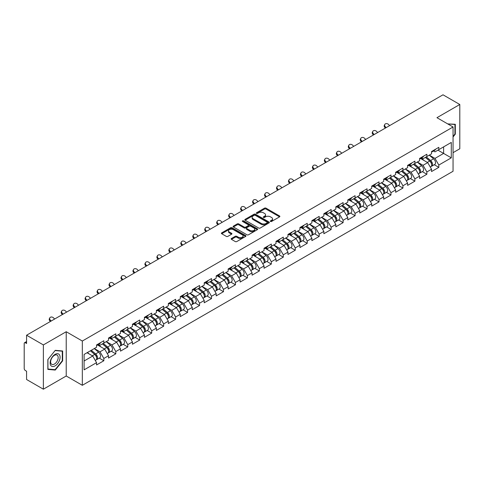 <?xml version="1.0" encoding="UTF-8"?>
<svg xmlns="http://www.w3.org/2000/svg" width="484" height="484" viewBox="0 0 484 484"><rect width="100%" height="100%" fill="white"/><g stroke="black" fill="none" stroke-linecap="round" stroke-linejoin="round"><path stroke-width="0.73" d="M270.514 221.466A0.744 0.43 0 0 0 271.566 221.466L279.564 216.85A1.065 0.617 0 0 0 279.873 216.415A1.065 0.617 0 0 0 279.564 215.979L266.012 208.156A1.065 0.617 0 0 0 264.506 208.156L256.508 212.778A0.744 0.43 0 0 0 256.29 213.081A0.744 0.43 0 0 0 256.508 213.383A0.744 0.43 0 0 0 257.567 213.383L258.601 212.785A3.406 1.966 0 0 1 263.417 212.785L264.548 213.438A3.406 1.966 0 0 1 265.547 214.829A3.406 1.966 0 0 1 264.548 216.221L263.514 216.82A0.744 0.43 0 0 0 263.29 217.122A0.744 0.43 0 0 0 263.514 217.425A0.744 0.43 0 0 0 264.567 217.425L265.601 216.826A3.406 1.966 0 0 1 270.417 216.826L271.548 217.479A3.406 1.966 0 0 1 272.546 218.871A3.406 1.966 0 0 1 271.548 220.262L270.514 220.861A0.744 0.43 0 0 0 270.296 221.164A0.744 0.43 0 0 0 270.514 221.466L270.514 220.861M231.461 238.491A1.065 0.617 0 0 0 231.152 238.927A1.065 0.617 0 0 0 231.461 239.362L235.266 241.558A1.065 0.617 0 0 0 236.767 241.558L245.654 236.428A1.065 0.617 0 0 0 245.963 235.992A1.065 0.617 0 0 0 245.654 235.563L232.102 227.74A1.065 0.617 0 0 0 230.596 227.74L221.714 232.864A1.065 0.617 0 0 0 221.4 233.3A1.065 0.617 0 0 0 221.714 233.736L226.306 236.386A1.065 0.617 0 0 0 227.813 236.386L231.612 234.189A1.065 0.617 0 0 0 231.927 233.754A1.065 0.617 0 0 0 231.612 233.324L229.337 232.005A2.85 1.646 0 0 1 228.502 230.844A2.85 1.646 0 0 1 230.257 229.325A2.85 1.646 0 0 1 233.361 229.682L242.284 234.831A2.85 1.646 0 0 1 243.119 235.992A2.85 1.646 0 0 1 241.359 237.511A2.85 1.646 0 0 1 238.255 237.16L236.767 236.301A1.065 0.617 0 0 0 235.266 236.301L231.461 238.491L231.461 239.362L235.266 237.184L235.266 236.301M66.223 331.728L43.372 344.923L26.578 335.224L443.005 94.803L459.8 104.496L436.949 117.691L453.054 126.99L82.328 341.026L66.223 331.728L66.223 376.001L82.328 385.3L82.328 341.026M258.674 228.043A1.065 0.617 0 0 0 260.18 228.043L269.062 222.912A1.065 0.617 0 0 0 269.376 222.477A1.065 0.617 0 0 0 269.062 222.041L255.516 214.218A1.065 0.617 0 0 0 254.009 214.218L245.128 219.349A1.065 0.617 0 0 0 244.813 219.784A1.065 0.617 0 0 0 245.128 220.22L258.674 228.043M242.823 221.63A0.744 0.43 0 0 1 243.579 221.732L243.579 220.849L257.355 228.805A1.065 0.617 0 0 1 257.669 229.234A1.065 0.617 0 0 1 257.355 229.67L248.473 234.8A1.065 0.617 0 0 1 246.967 234.8L233.421 226.978L233.421 226.107A1.065 0.617 0 0 0 233.107 226.542A1.065 0.617 0 0 0 233.421 226.978M233.421 226.107L237.221 223.911A1.065 0.617 0 0 1 238.727 223.911L244.22 227.087A1.065 0.617 0 0 0 245.727 227.087L248.25 225.629A1.065 0.617 0 0 0 248.558 225.193A1.065 0.617 0 0 0 248.25 224.757L242.526 221.46A0.744 0.43 0 0 1 242.309 221.152A0.744 0.43 0 0 1 242.768 220.758A0.744 0.43 0 0 1 243.579 220.849M82.328 385.3L453.054 171.269L453.054 126.99M99.293 358.124L103.842 360.749L103.842 358.45L100.007 351.808L94.332 348.528M103.842 360.749L96.558 364.954L96.558 362.655L84.095 369.849L84.095 354.439L96.558 347.246L96.558 344.941L103.842 340.736L103.842 343.041L108.519 340.337L108.519 338.038L115.809 333.827L115.809 336.132L120.486 333.434L120.486 331.129L127.77 326.924L127.77 329.223L132.447 326.525L132.447 324.219L139.731 320.015L139.731 322.32L144.413 319.615L144.413 317.316L151.698 313.106L151.698 315.411L156.374 312.712L156.374 310.407L163.659 306.203L163.659 308.502L168.341 305.803L168.341 303.498L175.625 299.293L175.625 301.599L180.302 298.894L180.302 296.595L187.586 292.384L187.586 294.689L192.269 291.991L192.269 289.686L199.553 285.481L199.553 287.78L204.23 285.082L204.23 282.777L211.514 278.572L211.514 280.877L216.197 278.173L216.197 275.874L223.481 271.663L223.481 273.968L228.158 271.264L228.158 268.965L235.442 264.76L235.442 267.059L240.118 264.361L240.118 262.056L247.409 257.851L247.409 260.156L252.085 257.452L252.085 255.153L259.37 250.942L259.37 253.247L264.046 250.543L264.046 248.244L271.336 244.039L271.336 246.338L276.013 243.64L276.013 241.334L283.297 237.13L283.297 239.435L287.974 236.73L287.974 234.431L295.264 230.221L295.264 232.526L299.941 229.821L299.941 227.522L307.225 223.318L307.225 225.617L311.902 222.918L311.902 220.613L319.186 216.408L319.186 218.707L323.869 216.009L323.869 213.704L331.153 209.499L331.153 211.804L335.829 209.1L335.829 206.801L343.114 202.596L343.114 204.895L347.796 202.197L347.796 199.892L355.081 195.687L355.081 197.986L359.757 195.288L359.757 192.983L367.041 188.778L367.041 191.083L371.724 188.379L371.724 186.08L379.008 181.875L379.008 184.174L383.685 181.476L383.685 179.171L390.969 174.966L390.969 177.265L395.646 174.567L395.646 172.262L402.936 168.057L402.936 170.362L407.613 167.658L407.613 165.359L414.897 161.148L414.897 163.453L419.574 160.755L419.574 158.449L426.864 154.245L426.864 156.544L431.54 153.845L431.54 151.54L438.825 147.336L438.825 149.641L451.288 142.441L451.288 157.851L438.825 165.05L434.989 158.407L429.314 155.128M434.275 164.723L438.825 167.349L438.825 165.05M438.825 167.349L431.54 171.554L431.54 169.255L426.864 171.953L423.028 165.31L417.353 162.037M422.314 171.632L426.864 174.258L426.864 171.953M426.864 174.258L419.574 178.463L419.574 176.158L414.897 178.862L411.061 172.219L405.386 168.946M410.347 178.536L414.897 181.161L414.897 178.862M414.897 181.161L407.613 185.372L407.613 183.067L402.936 185.771L399.1 179.128L393.425 175.849M398.386 185.445L402.936 188.07L402.936 185.771M402.936 188.07L395.646 192.275L395.646 189.976L390.969 192.674L387.133 186.031L381.459 182.758M386.42 192.354L390.969 194.979L390.969 192.674M390.969 194.979L383.685 199.184L383.685 196.885L379.008 199.583L375.173 192.941L369.498 189.667M374.459 199.257L379.008 201.888L379.008 199.583M379.008 201.888L371.724 206.093L371.724 203.788L367.041 206.493L363.212 199.85L357.531 196.571M362.492 206.166L367.041 208.792L367.041 206.493M367.041 208.792L359.757 212.996L359.757 210.697L355.081 213.396L351.245 206.759L345.57 203.48M350.531 213.075L355.081 215.701L355.081 213.396M355.081 215.701L347.796 219.905L347.796 217.606L343.114 220.305L339.284 213.662L333.609 210.389M338.564 219.978L343.114 222.61L343.114 220.305M343.114 222.61L335.829 226.814L335.829 224.509L331.153 227.214L327.317 220.571L321.642 217.292M326.603 226.887L331.153 229.513L331.153 227.214M331.153 229.513L323.869 233.718L323.869 231.419L319.186 234.117L315.356 227.48L309.681 224.201M314.636 233.796L319.186 236.422L319.186 234.117M319.186 236.422L311.902 240.627L311.902 238.328L307.225 241.026L303.389 234.383L297.714 231.11M302.675 240.699L307.225 243.331L307.225 241.026M307.225 243.331L299.941 247.536L299.941 245.231L295.264 247.935L291.428 241.292L285.754 238.013M290.709 247.608L295.264 250.234L295.264 247.935M295.264 250.234L287.974 254.445L287.974 252.14L283.297 254.838L279.462 248.201L273.787 244.922M278.748 254.517L283.297 257.143L283.297 254.838M283.297 257.143L276.013 261.348L276.013 259.049L271.336 261.747L267.501 255.104L261.826 251.831M266.787 261.421L271.336 264.052L271.336 261.747M271.336 264.052L264.046 268.257L264.046 265.952L259.37 268.656L255.534 262.013L249.859 258.734M254.82 268.33L259.37 270.955L259.37 268.656M259.37 270.955L252.085 275.166L252.085 272.861L247.409 275.559L243.573 268.923L237.898 265.643M242.859 275.239L247.409 277.864L247.409 275.559M247.409 277.864L240.118 282.069L240.118 279.77L235.442 282.468L231.606 275.826L225.931 272.553M230.892 282.142L235.442 284.774L235.442 282.468M235.442 284.774L228.158 288.978L228.158 286.673L223.481 289.378L219.645 282.735L213.97 279.456M218.931 289.051L223.481 291.677L223.481 289.378M223.481 291.677L216.197 295.887L216.197 293.582L211.514 296.281L207.678 289.644L202.003 286.365M206.964 295.96L211.514 298.586L211.514 296.281M211.514 298.586L204.23 302.79L204.23 300.491L199.553 303.19L195.718 296.547L190.043 293.274M195.004 302.863L199.553 305.495L199.553 303.19M199.553 305.495L192.269 309.7L192.269 307.394L187.586 310.099L183.757 303.456L178.076 300.177M183.037 309.772L187.586 312.398L187.586 310.099M187.586 312.398L180.302 316.609L180.302 314.304L175.625 317.002L171.79 310.365L166.115 307.086M171.076 316.681L175.625 319.307L175.625 317.002M175.625 319.307L168.341 323.512L168.341 321.213L163.659 323.911L159.829 317.268L154.154 313.995M159.109 323.59L163.659 326.216L163.659 323.911M163.659 326.216L156.374 330.421L156.374 328.116L151.698 330.82L147.862 324.177L142.187 320.898M147.148 330.493L151.698 333.119L151.698 330.82M151.698 333.119L144.413 337.33L144.413 335.025L139.731 337.729L135.901 331.086L130.226 327.807M135.181 337.402L139.731 340.028L139.731 337.729M139.731 340.028L132.447 344.233L132.447 341.934L127.77 344.632L123.934 337.989L118.259 334.716M123.22 344.312L127.77 346.937L127.77 344.632M127.77 346.937L120.486 351.142L120.486 348.837L115.809 351.541L111.973 344.898L106.298 341.625M111.253 351.215L115.809 353.84L115.809 351.541M115.809 353.84L108.519 358.051L108.519 355.746L103.842 358.45M98.524 344.396L100.007 345.255L103.842 343.041M100.007 351.808L104.689 349.103L97.526 344.971M108.519 355.746L104.689 349.103M110.491 337.487L111.973 338.346L115.809 336.132M111.973 344.898L116.65 342.2L109.493 338.068M120.486 348.837L116.65 342.2M122.452 330.584L123.934 331.437L127.77 329.223M123.934 337.989L128.611 335.291L121.454 331.159M132.447 341.934L128.611 335.291M134.419 323.675L135.901 324.534L139.731 322.32M135.901 331.086L140.578 328.382L133.421 324.25M144.413 335.025L140.578 328.382M146.38 316.766L147.862 317.625L151.698 315.411M147.862 324.177L152.539 321.479L145.381 317.347M156.374 328.116L152.539 321.479M158.347 309.863L159.829 310.716L163.659 308.502M159.829 317.268L164.506 314.57L157.348 310.438M168.341 321.213L164.506 314.57M170.308 302.954L171.79 303.813L175.625 301.599M171.79 310.365L176.466 307.661L169.309 303.529M180.302 314.304L176.466 307.661M182.268 296.045L183.757 296.904L187.586 294.689M183.757 303.456L188.433 300.758L181.276 296.625M192.269 307.394L188.433 300.758M194.235 289.142L195.718 289.995L199.553 287.78M195.718 296.547L200.394 293.849L193.237 289.716M204.23 300.491L200.394 293.849M206.196 282.233L207.678 283.092L211.514 280.877M207.678 289.644L212.361 286.939L205.204 282.807M216.197 293.582L212.361 286.939M218.163 275.323L219.645 276.183L223.481 273.968M219.645 282.735L224.322 280.036L217.165 275.904M228.158 286.673L224.322 280.036M230.124 268.42L231.606 269.273L235.442 267.059M231.606 275.826L236.289 273.127L229.132 268.995M240.118 279.77L236.289 273.127M242.091 261.511L243.573 262.364L247.409 260.156M243.573 268.923L248.25 266.218L241.093 262.086M252.085 272.861L248.25 266.218M254.052 254.602L255.534 255.461L259.37 253.247M255.534 262.013L260.217 259.315L253.053 255.177M264.046 265.952L260.217 259.315M266.018 247.699L267.501 248.552L271.336 246.338M267.501 255.104L272.177 252.406L265.02 248.274M276.013 259.049L272.177 252.406M277.979 240.79L279.462 241.643L283.297 239.435M279.462 248.201L284.138 245.497L276.981 241.365M287.974 252.14L284.138 245.497M289.946 233.881L291.428 234.74L295.264 232.526M291.428 241.292L296.105 238.588L288.948 234.456M299.941 245.231L296.105 238.588M301.907 226.978L303.389 227.831L307.225 225.617M303.389 234.383L308.066 231.685L300.909 227.553M311.902 238.328L308.066 231.685M313.874 220.069L315.356 220.922L319.186 218.707M315.356 227.48L320.033 224.776L312.876 220.643M323.869 231.419L320.033 224.776M325.835 213.16L327.317 214.019L331.153 211.804M327.317 220.571L331.994 217.867L324.837 213.734M335.829 224.509L331.994 217.867M337.802 206.257L339.284 207.11L343.114 204.895M339.284 213.662L343.961 210.963L336.804 206.831M347.796 217.606L343.961 210.963M349.763 199.347L351.245 200.201L355.081 197.986M351.245 206.759L355.921 204.054L348.764 199.922M359.757 210.697L355.921 204.054M361.723 192.438L363.212 193.297L367.041 191.083M363.212 199.85L367.888 197.145L360.731 193.013M371.724 203.788L367.888 197.145M373.69 185.535L375.173 186.388L379.008 184.174M375.173 192.941L379.849 190.242L372.692 186.11M383.685 196.885L379.849 190.242M385.651 178.626L387.133 179.479L390.969 177.265M387.133 186.031L391.816 183.333L384.659 179.201M395.646 189.976L391.816 183.333M397.618 171.717L399.1 172.576L402.936 170.362M399.1 179.128L403.777 176.424L396.62 172.292M407.613 183.067L403.777 176.424M409.579 164.814L411.061 165.667L414.897 163.453M411.061 172.219L415.744 169.521L408.587 165.389M419.574 176.158L415.744 169.521M421.546 157.905L423.028 158.758L426.864 156.544M423.028 165.31L427.705 162.612L420.548 158.48M431.54 169.255L427.705 162.612M433.507 150.996L434.989 151.855L438.825 149.641M434.989 158.407L443.616 153.422L443.616 146.87L451.288 142.441M437.941 150.149L451.288 157.851M453.054 152.672L459.8 148.776L459.8 104.496M43.372 344.923L43.372 389.196L26.578 379.504L26.578 371.222L25.349 370.514A1.627 0.938 -120 0 1 24.2 368.524L24.2 343.459A1.627 0.938 -120 0 1 24.539 342.714A1.627 0.938 -120 0 1 25.349 342.793L26.578 343.507L26.578 335.224M43.372 389.196L66.223 376.001M84.095 360.991L92.722 356.012L87.047 352.733M96.558 362.655L92.722 356.012M453.054 136.978L455.311 134.159L455.311 124.291L447.7 123.898L454.93 124.491L454.93 134.05L453.054 136.391M62.66 350.991L55.261 350.331L47.862 359.533L47.862 369.401L55.261 370.066L62.66 360.858L62.66 350.991M270.81 221.575L271.548 221.146A3.406 1.966 0 0 0 272.546 219.754L272.546 218.871M265.547 214.829L265.547 215.713A3.406 1.966 0 0 1 264.548 217.104L263.81 217.534M279.552 216.856L266.012 209.046A1.065 0.617 0 0 0 264.506 209.046L256.81 213.492M269.05 222.924L255.516 215.108A1.065 0.617 0 0 0 254.009 215.108L245.14 220.226M267.18 222.785A0.744 0.43 0 0 0 267.398 222.477A0.744 0.43 0 0 0 267.18 222.174L255.286 215.307A0.744 0.43 0 0 0 254.233 215.307L253.144 215.937A3.406 1.966 0 0 0 252.146 217.328A3.406 1.966 0 0 0 253.144 218.72L261.269 223.414A3.406 1.966 0 0 0 266.091 223.414L267.18 222.785L267.18 223.668A0.744 0.43 0 0 0 267.398 223.366L267.398 222.477M252.146 217.328L252.146 218.211A3.406 1.966 0 0 0 253.144 219.603L253.144 218.72M267.18 223.668L266.091 224.298A3.406 1.966 0 0 1 261.269 224.298L253.144 219.603M233.433 226.984L237.221 224.8L237.221 223.911M248.558 225.193L248.558 226.082A1.065 0.617 0 0 1 248.25 226.518L245.727 227.97A1.065 0.617 0 0 1 244.22 227.97L238.727 224.8A1.065 0.617 0 0 0 237.221 224.8M243.579 221.732L257.343 229.682M249.925 230.378A2.85 1.646 0 0 0 253.029 230.735A2.85 1.646 0 0 0 254.784 229.216A2.85 1.646 0 0 0 253.949 228.055L250.809 226.24A1.065 0.617 0 0 0 249.302 226.24L246.779 227.692A1.065 0.617 0 0 0 246.471 228.127A1.065 0.617 0 0 0 246.779 228.563L249.925 230.378L249.925 231.261A2.85 1.646 0 0 0 253.029 231.618A2.85 1.646 0 0 0 254.784 230.1L254.784 229.216M246.471 228.127L246.471 229.017A1.065 0.617 0 0 0 246.779 229.446L246.779 228.563M249.925 231.261L246.779 229.446M243.119 235.992L243.119 236.882A2.85 1.646 0 0 1 241.359 238.4A2.85 1.646 0 0 1 238.255 238.043L236.767 237.184A1.065 0.617 0 0 0 235.266 237.184M228.502 230.844L228.502 231.733A2.85 1.646 0 0 0 229.337 232.895L229.337 232.005M231.6 234.202L229.337 232.895M245.636 236.44L232.102 228.623A1.065 0.617 0 0 0 230.596 228.623L221.726 233.742M454.93 133.941L455.311 134.159M62.279 360.634L62.66 360.858M54.48 369.613L55.261 370.066M430.627 161.729L430.088 161.42M431.311 166.296A3.582 2.069 -120 0 0 431.831 166.133A3.582 2.069 -120 0 0 432.478 163.634A3.582 2.069 -120 0 0 430.615 160.513L426.295 156.87M431.831 166.133L434.789 164.427A3.582 2.069 -120 0 0 435.431 161.928A3.582 2.069 -120 0 0 433.567 158.806L429.248 155.17M425.466 157.354L430.391 161.505A2.172 1.252 60 0 1 431.559 164.179M430.264 167.041L430.911 166.665A3.582 2.069 -120 0 0 431.559 164.161A3.582 2.069 -120 0 0 429.695 161.045L425.375 157.403M424.129 160.549L421.219 158.093M385.385 128.072L384.792 127.407A2.438 1.869 -152.4 0 1 384.35 125.283L384.774 124.479A2.438 1.869 27.6 0 0 385.21 126.608L386.135 127.637M389.584 125.646L388.658 124.612A2.438 1.869 27.6 0 0 384.774 124.479M432.502 150.99A3.582 2.069 60 0 1 431.831 151.964A3.582 2.069 60 0 1 431.54 152.085M435.455 149.284A3.582 2.069 60 0 1 434.789 150.258L431.831 151.964M454.458 124.219L454.93 124.491M50.79 365.481A7.048 4.072 120 0 0 57.596 363.653A7.048 4.072 120 0 0 59.423 354.736A7.048 4.072 120 0 0 52.611 356.563A7.048 4.072 120 0 0 50.79 365.481M51.141 363.768A5.336 3.079 120 0 0 51.74 364.325A5.336 3.079 120 0 0 56.707 361.832A5.336 3.079 120 0 0 57.675 355.637A5.336 3.079 120 0 0 57.076 355.081A5.336 3.079 120 0 0 52.109 357.573A5.336 3.079 120 0 0 51.141 363.768M55.103 350.549L62.279 351.19L62.279 360.749L55.103 369.667L47.934 369.026L47.934 359.467L55.091 350.537M61.801 350.912L62.279 351.19M418.666 168.638L418.128 168.329M419.35 173.199A3.582 2.069 -120 0 0 419.87 173.042A3.582 2.069 -120 0 0 420.511 170.537A3.582 2.069 -120 0 0 418.648 167.422L414.334 163.78M419.87 173.042L422.822 171.336A3.582 2.069 -120 0 0 423.464 168.831A3.582 2.069 -120 0 0 421.6 165.716L417.287 162.073M413.499 164.257L418.424 168.414A2.172 1.252 60 0 1 419.598 171.088M418.297 173.95L418.95 173.568A3.582 2.069 -120 0 0 419.592 171.07A3.582 2.069 -120 0 0 417.728 167.954L413.415 164.312M412.168 167.458L409.258 165.002M406.699 175.547L406.161 175.238M407.389 180.108A3.582 2.069 -120 0 0 407.909 179.945A3.582 2.069 -120 0 0 408.55 177.447A3.582 2.069 -120 0 0 406.687 174.331L402.367 170.689M407.909 179.945L410.862 178.239A3.582 2.069 -120 0 0 411.503 175.74A3.582 2.069 -120 0 0 409.639 172.625L405.32 168.983M401.538 171.167L406.463 175.323A2.172 1.252 60 0 1 407.631 177.991M406.336 180.853L406.983 180.478A3.582 2.069 -120 0 0 407.631 177.979A3.582 2.069 -120 0 0 405.767 174.857L401.448 171.215M400.207 174.361L397.291 171.905M394.738 182.45L394.2 182.141M395.422 187.018A3.582 2.069 -120 0 0 395.942 186.854A3.582 2.069 -120 0 0 396.584 184.356A3.582 2.069 -120 0 0 394.72 181.234L390.406 177.592M395.942 186.854L398.895 185.148A3.582 2.069 -120 0 0 399.536 182.649A3.582 2.069 -120 0 0 397.673 179.528L393.359 175.892M389.572 178.076L394.496 182.226A2.172 1.252 60 0 1 395.67 184.9M394.369 187.762L395.023 187.387A3.582 2.069 -120 0 0 395.664 184.882A3.582 2.069 -120 0 0 393.801 181.766L389.487 178.124M388.241 181.27L385.331 178.814M382.771 189.359L382.233 189.05M383.461 193.921A3.582 2.069 -120 0 0 383.981 193.763A3.582 2.069 -120 0 0 384.623 191.259A3.582 2.069 -120 0 0 382.759 188.143L378.44 184.501M383.981 193.763L386.934 192.057A3.582 2.069 -120 0 0 387.575 189.553A3.582 2.069 -120 0 0 385.712 186.437L381.392 182.795M377.611 184.979L382.535 189.135A2.172 1.252 60 0 1 383.703 191.809M382.408 194.671L383.062 194.29A3.582 2.069 -120 0 0 383.703 191.791A3.582 2.069 -120 0 0 381.84 188.675L377.52 185.033M376.28 188.179L373.364 185.723M370.811 196.268L370.272 195.959M371.494 200.83A3.582 2.069 -120 0 0 372.014 200.666A3.582 2.069 -120 0 0 372.656 198.168A3.582 2.069 -120 0 0 370.792 195.052L366.479 191.41M372.014 200.666L374.967 198.966A3.582 2.069 -120 0 0 375.608 196.462A3.582 2.069 -120 0 0 373.745 193.346L369.431 189.704M365.65 191.888L370.569 196.044A2.172 1.252 60 0 1 371.742 198.712M370.441 201.574L371.095 201.199A3.582 2.069 -120 0 0 371.736 198.7A3.582 2.069 -120 0 0 369.873 195.578L365.559 191.936M364.313 195.082L361.403 192.626M373.418 134.975L372.825 134.316A2.438 1.869 -152.4 0 1 372.39 132.186L372.807 131.388A2.438 1.869 27.6 0 0 373.249 133.511L374.168 134.546M377.623 132.549L376.697 131.521A2.438 1.869 27.6 0 0 372.807 131.388M420.536 157.893A3.582 2.069 60 0 1 419.87 158.873A3.582 2.069 60 0 1 419.574 158.994M423.488 156.193A3.582 2.069 60 0 1 422.822 157.167L419.87 158.873M361.457 141.885L360.864 141.225A2.438 1.869 -152.4 0 1 360.429 139.096L360.846 138.291A2.438 1.869 27.6 0 0 361.282 140.421L362.207 141.449M365.656 139.459L364.736 138.43A2.438 1.869 27.6 0 0 360.846 138.291M408.575 164.802A3.582 2.069 60 0 1 407.909 165.776A3.582 2.069 60 0 1 407.613 165.897M411.527 163.096A3.582 2.069 60 0 1 410.862 164.076L407.909 165.776M349.49 148.794L348.897 148.128A2.438 1.869 -152.4 0 1 348.462 146.005L348.879 145.2A2.438 1.869 27.6 0 0 349.321 147.33L350.241 148.358M353.695 146.368L352.769 145.333A2.438 1.869 27.6 0 0 348.879 145.2M396.608 171.711A3.582 2.069 60 0 1 395.942 172.685A3.582 2.069 60 0 1 395.646 172.806M399.56 170.005A3.582 2.069 60 0 1 398.895 170.979L395.942 172.685M337.529 155.697L336.937 155.037A2.438 1.869 -152.4 0 1 336.501 152.908L336.918 152.109A2.438 1.869 27.6 0 0 337.354 154.239L338.28 155.267M341.728 153.271L340.809 152.242A2.438 1.869 27.6 0 0 336.918 152.109M384.647 178.614A3.582 2.069 60 0 1 383.981 179.594A3.582 2.069 60 0 1 383.685 179.715M387.599 176.914A3.582 2.069 60 0 1 386.934 177.888L383.981 179.594M325.563 162.606L324.97 161.946A2.438 1.869 -152.4 0 1 324.534 159.817L324.958 159.018A2.438 1.869 27.6 0 0 325.393 161.142L326.313 162.17M329.767 160.18L328.842 159.151A2.438 1.869 27.6 0 0 324.958 159.018M372.68 185.523A3.582 2.069 60 0 1 372.014 186.497A3.582 2.069 60 0 1 371.724 186.618M375.632 183.817A3.582 2.069 60 0 1 374.967 184.797L372.014 186.497M358.844 203.171L358.311 202.863M359.533 207.739A3.582 2.069 -120 0 0 360.054 207.576A3.582 2.069 -120 0 0 360.695 205.077A3.582 2.069 -120 0 0 358.832 201.955L354.512 198.313M360.054 207.576L363.006 205.869A3.582 2.069 -120 0 0 363.647 203.371A3.582 2.069 -120 0 0 361.784 200.249L357.47 196.613M353.683 198.797L358.608 202.947A2.172 1.252 60 0 1 359.775 205.621M358.481 208.483L359.134 208.108A3.582 2.069 -120 0 0 359.775 205.603A3.582 2.069 -120 0 0 357.912 202.487L353.592 198.845M352.352 201.991L349.436 199.535M313.602 169.515L313.009 168.849A2.438 1.869 -152.4 0 1 312.573 166.726L312.991 165.921A2.438 1.869 27.6 0 0 313.426 168.051L314.352 169.079M317.8 167.089L316.881 166.06A2.438 1.869 27.6 0 0 312.991 165.921M360.719 192.432A3.582 2.069 60 0 1 360.054 193.406A3.582 2.069 60 0 1 359.757 193.527M363.672 190.726A3.582 2.069 60 0 1 363.006 191.7L360.054 193.406M346.883 210.08L346.344 209.772M347.566 214.642A3.582 2.069 -120 0 0 348.087 214.485A3.582 2.069 -120 0 0 348.734 211.98A3.582 2.069 -120 0 0 346.865 208.864L342.551 205.222M348.087 214.485L351.039 212.778A3.582 2.069 -120 0 0 351.686 210.28A3.582 2.069 -120 0 0 349.817 207.158L345.503 203.516M341.722 205.7L346.641 209.856A2.172 1.252 60 0 1 347.814 212.53M346.514 215.392L347.167 215.011A3.582 2.069 -120 0 0 347.808 212.512A3.582 2.069 -120 0 0 345.945 209.397L341.631 205.754M340.385 208.9L337.475 206.444M301.635 176.418L301.042 175.759A2.438 1.869 -152.4 0 1 300.606 173.629L301.03 172.83A2.438 1.869 27.6 0 0 301.465 174.96L302.391 175.988M305.84 173.992L304.914 172.963A2.438 1.869 27.6 0 0 301.03 172.83M348.752 199.335A3.582 2.069 60 0 1 348.087 200.316A3.582 2.069 60 0 1 347.796 200.436M351.705 197.635A3.582 2.069 60 0 1 351.039 198.609L348.087 200.316M334.916 216.989L334.384 216.681M335.606 221.551A3.582 2.069 -120 0 0 336.126 221.388A3.582 2.069 -120 0 0 336.767 218.889A3.582 2.069 -120 0 0 334.904 215.773L330.59 212.131M336.126 221.388L339.078 219.688A3.582 2.069 -120 0 0 339.72 217.183A3.582 2.069 -120 0 0 337.856 214.067L333.543 210.425M329.755 212.609L334.68 216.765A2.172 1.252 60 0 1 335.854 219.433M334.553 222.295L335.206 221.92A3.582 2.069 -120 0 0 335.848 219.421A3.582 2.069 -120 0 0 333.984 216.3L329.664 212.664M328.424 215.803L325.508 213.347M289.674 183.327L289.081 182.668A2.438 1.869 -152.4 0 1 288.646 180.538L289.063 179.739A2.438 1.869 27.6 0 0 289.499 181.863L290.424 182.892M293.879 180.901L292.953 179.873A2.438 1.869 27.6 0 0 289.063 179.739M336.791 206.244A3.582 2.069 60 0 1 336.126 207.219A3.582 2.069 60 0 1 335.829 207.34M339.744 204.538A3.582 2.069 60 0 1 339.078 205.518L336.126 207.219M322.955 223.898L322.417 223.584M323.639 228.46A3.582 2.069 -120 0 0 324.159 228.297A3.582 2.069 -120 0 0 324.806 225.798A3.582 2.069 -120 0 0 322.943 222.676L318.623 219.034M324.159 228.297L327.111 226.591A3.582 2.069 -120 0 0 327.759 224.092A3.582 2.069 -120 0 0 325.895 220.976L321.576 217.334M317.794 219.518L322.713 223.668A2.172 1.252 60 0 1 323.887 226.343M322.586 229.204L323.239 228.829A3.582 2.069 -120 0 0 323.881 226.324A3.582 2.069 -120 0 0 322.017 223.209L317.704 219.567M316.457 222.713L313.547 220.256M277.713 190.236L277.114 189.571A2.438 1.869 -152.4 0 1 276.679 187.447L277.102 186.642A2.438 1.869 27.6 0 0 277.538 188.772L278.463 189.801M281.912 187.81L280.986 186.782A2.438 1.869 27.6 0 0 277.102 186.642M324.825 213.154A3.582 2.069 60 0 1 324.159 214.128A3.582 2.069 60 0 1 323.869 214.249M327.777 211.447A3.582 2.069 60 0 1 327.111 212.422L324.159 214.128M310.988 230.801L310.456 230.493M311.678 235.363A3.582 2.069 -120 0 0 312.198 235.206A3.582 2.069 -120 0 0 312.839 232.701A3.582 2.069 -120 0 0 310.976 229.585L306.662 225.943M312.198 235.206L315.151 233.5A3.582 2.069 -120 0 0 315.792 231.001A3.582 2.069 -120 0 0 313.928 227.879L309.615 224.237M305.827 226.421L310.752 230.578A2.172 1.252 60 0 1 311.926 233.252M310.625 236.113L311.279 235.732A3.582 2.069 -120 0 0 311.92 233.234A3.582 2.069 -120 0 0 310.056 230.118L305.743 226.476M304.497 229.622L301.58 227.165M265.746 197.139L265.153 196.48A2.438 1.869 -152.4 0 1 264.718 194.35L265.135 193.552A2.438 1.869 27.6 0 0 265.571 195.681L266.496 196.71M269.951 194.713L269.025 193.685A2.438 1.869 27.6 0 0 265.135 193.552M312.864 220.063A3.582 2.069 60 0 1 312.198 221.037A3.582 2.069 60 0 1 311.902 221.158M315.816 218.357A3.582 2.069 60 0 1 315.151 219.331L312.198 221.037M299.027 237.711L298.489 237.402M299.711 242.272A3.582 2.069 -120 0 0 300.231 242.109A3.582 2.069 -120 0 0 300.879 239.61A3.582 2.069 -120 0 0 299.015 236.494L294.695 232.852M300.231 242.109L303.184 240.409A3.582 2.069 -120 0 0 303.831 237.904A3.582 2.069 -120 0 0 301.968 234.788L297.648 231.146M293.867 233.33L298.791 237.487A2.172 1.252 60 0 1 299.959 240.155M298.664 243.016L299.312 242.641A3.582 2.069 -120 0 0 299.959 240.143A3.582 2.069 -120 0 0 298.09 237.021L293.776 233.385M292.53 236.531L289.62 234.068M253.785 204.048L253.192 203.389A2.438 1.869 -152.4 0 1 252.751 201.259L253.174 200.461A2.438 1.869 27.6 0 0 253.61 202.584L254.536 203.613M257.984 201.622L257.058 200.594A2.438 1.869 27.6 0 0 253.174 200.461M300.897 226.966A3.582 2.069 60 0 1 300.231 227.94A3.582 2.069 60 0 1 299.941 228.061M303.855 225.26A3.582 2.069 60 0 1 303.184 226.24L300.231 227.94M287.06 244.62L286.528 244.305M287.75 249.181A3.582 2.069 -120 0 0 288.27 249.018A3.582 2.069 -120 0 0 288.912 246.519A3.582 2.069 -120 0 0 287.048 243.398L282.735 239.755M288.27 249.018L291.223 247.312A3.582 2.069 -120 0 0 291.864 244.813A3.582 2.069 -120 0 0 290.001 241.697L285.687 238.055M281.9 240.239L286.824 244.39A2.172 1.252 60 0 1 287.998 247.064M286.697 249.925L287.351 249.55A3.582 2.069 -120 0 0 287.992 247.046A3.582 2.069 -120 0 0 286.129 243.93L281.815 240.288M280.569 243.434L277.653 240.978M241.819 210.957L241.226 210.298A2.438 1.869 -152.4 0 1 240.79 208.168L241.207 207.364A2.438 1.869 27.6 0 0 241.643 209.493L242.569 210.522M246.023 208.531L245.098 207.503A2.438 1.869 27.6 0 0 241.207 207.364M288.936 233.875A3.582 2.069 60 0 1 288.27 234.849A3.582 2.069 60 0 1 287.974 234.97M291.888 232.169A3.582 2.069 60 0 1 291.223 233.143L288.27 234.849M275.1 251.523L274.561 251.214M275.783 256.084A3.582 2.069 -120 0 0 276.303 255.927A3.582 2.069 -120 0 0 276.951 253.422A3.582 2.069 -120 0 0 275.087 250.307L270.768 246.665M276.303 255.927L279.256 254.221A3.582 2.069 -120 0 0 279.903 251.722A3.582 2.069 -120 0 0 278.04 248.601L273.72 244.958M269.939 247.142L274.864 251.299A2.172 1.252 60 0 1 276.031 253.973M274.737 256.835L275.384 256.459A3.582 2.069 -120 0 0 276.031 253.955A3.582 2.069 -120 0 0 274.168 250.839L269.848 247.197M268.602 250.343L265.692 247.887M229.858 217.861L229.265 217.201A2.438 1.869 -152.4 0 1 228.823 215.077L229.247 214.273A2.438 1.869 27.6 0 0 229.682 216.402L230.608 217.431M234.056 215.434L233.131 214.406A2.438 1.869 27.6 0 0 229.247 214.273M276.975 240.784A3.582 2.069 60 0 1 276.303 241.758A3.582 2.069 60 0 1 276.013 241.879M279.927 239.078A3.582 2.069 60 0 1 279.256 240.052L276.303 241.758M263.139 258.432L262.6 258.123M263.822 262.993A3.582 2.069 -120 0 0 264.343 262.83A3.582 2.069 -120 0 0 264.984 260.332A3.582 2.069 -120 0 0 263.121 257.216L258.807 253.574M264.343 262.83L267.295 261.13A3.582 2.069 -120 0 0 267.936 258.625A3.582 2.069 -120 0 0 266.073 255.51L261.759 251.868M257.972 254.052L262.897 258.208A2.172 1.252 60 0 1 264.07 260.876M262.77 263.738L263.423 263.363A3.582 2.069 -120 0 0 264.064 260.864A3.582 2.069 -120 0 0 262.201 257.742L257.887 254.106M256.641 257.252L253.731 254.79M217.891 224.77L217.298 224.11A2.438 1.869 -152.4 0 1 216.862 221.981L217.28 221.182A2.438 1.869 27.6 0 0 217.721 223.305L218.641 224.334M222.096 222.344L221.17 221.315A2.438 1.869 27.6 0 0 217.28 221.182M265.008 247.687A3.582 2.069 60 0 1 264.343 248.661A3.582 2.069 60 0 1 264.046 248.788M267.961 245.981A3.582 2.069 60 0 1 267.295 246.961L264.343 248.661M251.172 265.341L250.633 265.026M251.862 269.903A3.582 2.069 -120 0 0 252.382 269.739A3.582 2.069 -120 0 0 253.023 267.241A3.582 2.069 -120 0 0 251.16 264.119L246.84 260.477M252.382 269.739L255.334 268.033A3.582 2.069 -120 0 0 255.976 265.534A3.582 2.069 -120 0 0 254.112 262.419L249.792 258.777M246.011 260.961L250.936 265.111A2.172 1.252 60 0 1 252.103 267.785M250.809 270.647L251.456 270.272A3.582 2.069 -120 0 0 252.103 267.773A3.582 2.069 -120 0 0 250.24 264.651L245.92 261.009M244.674 264.155L241.764 261.699M205.93 231.679L205.337 231.019A2.438 1.869 -152.4 0 1 204.901 228.89L205.319 228.085A2.438 1.869 27.6 0 0 205.754 230.215L206.68 231.243M210.129 229.253L209.203 228.224A2.438 1.869 27.6 0 0 205.319 228.085M253.047 254.596A3.582 2.069 60 0 1 252.382 255.57A3.582 2.069 60 0 1 252.085 255.691M256 252.89A3.582 2.069 60 0 1 255.334 253.864L252.382 255.57M239.211 272.244L238.672 271.935M239.895 276.806A3.582 2.069 -120 0 0 240.415 276.648A3.582 2.069 -120 0 0 241.056 274.144A3.582 2.069 -120 0 0 239.193 271.028L234.879 267.386M240.415 276.648L243.367 274.942A3.582 2.069 -120 0 0 244.009 272.444A3.582 2.069 -120 0 0 242.145 269.322L237.832 265.68M234.044 267.864L238.969 272.02A2.172 1.252 60 0 1 240.143 274.694M238.842 277.556L239.495 277.181A3.582 2.069 -120 0 0 240.137 274.676A3.582 2.069 -120 0 0 238.273 271.56L233.96 267.918M232.713 271.064L229.803 268.608M193.963 238.582L193.37 237.922A2.438 1.869 -152.4 0 1 192.934 235.799L193.352 234.994A2.438 1.869 27.6 0 0 193.794 237.124L194.713 238.152M198.168 236.156L197.242 235.127A2.438 1.869 27.6 0 0 193.352 234.994M241.08 261.505A3.582 2.069 60 0 1 240.415 262.479A3.582 2.069 60 0 1 240.118 262.6M244.033 259.799A3.582 2.069 60 0 1 243.367 260.773L240.415 262.479M227.244 279.153L226.706 278.844M227.934 283.715A3.582 2.069 -120 0 0 228.454 283.551A3.582 2.069 -120 0 0 229.095 281.053A3.582 2.069 -120 0 0 227.232 277.937L222.912 274.295M228.454 283.551L231.406 281.851A3.582 2.069 -120 0 0 232.048 279.347A3.582 2.069 -120 0 0 230.184 276.231L225.865 272.589M222.083 274.773L227.008 278.929A2.172 1.252 60 0 1 228.176 281.597M226.881 284.459L227.528 284.084A3.582 2.069 -120 0 0 228.176 281.585A3.582 2.069 -120 0 0 226.312 278.469L221.993 274.827M220.752 277.973L217.836 275.511M182.002 245.491L181.409 244.831A2.438 1.869 -152.4 0 1 180.974 242.702L181.391 241.903A2.438 1.869 27.6 0 0 181.827 244.027L182.752 245.055M186.201 243.065L185.281 242.036A2.438 1.869 27.6 0 0 181.391 241.903M229.12 268.408A3.582 2.069 60 0 1 228.454 269.382A3.582 2.069 60 0 1 228.158 269.509M232.072 266.708A3.582 2.069 60 0 1 231.406 267.682L228.454 269.382M215.283 286.062L214.745 285.748M215.967 290.624A3.582 2.069 -120 0 0 216.487 290.461A3.582 2.069 -120 0 0 217.128 287.962A3.582 2.069 -120 0 0 215.265 284.84L210.951 281.198M216.487 290.461L219.44 288.754A3.582 2.069 -120 0 0 220.081 286.256A3.582 2.069 -120 0 0 218.217 283.14L213.904 279.498M210.117 281.682L215.041 285.832A2.172 1.252 60 0 1 216.215 288.506M214.914 291.368L215.568 290.993A3.582 2.069 -120 0 0 216.209 288.494A3.582 2.069 -120 0 0 214.345 285.372L210.032 281.73M208.786 284.876L205.875 282.42M170.035 252.4L169.442 251.74A2.438 1.869 -152.4 0 1 169.007 249.611L169.424 248.806A2.438 1.869 27.6 0 0 169.866 250.936L170.785 251.964M174.24 249.974L173.314 248.945A2.438 1.869 27.6 0 0 169.424 248.806M217.153 275.317A3.582 2.069 60 0 1 216.487 276.291A3.582 2.069 60 0 1 216.197 276.412M220.105 273.611A3.582 2.069 60 0 1 219.44 274.585L216.487 276.291M203.316 292.965L202.778 292.657M204.006 297.527A3.582 2.069 -120 0 0 204.526 297.37A3.582 2.069 -120 0 0 205.168 294.865A3.582 2.069 -120 0 0 203.304 291.749L198.984 288.107M204.526 297.37L207.479 295.663A3.582 2.069 -120 0 0 208.12 293.165A3.582 2.069 -120 0 0 206.257 290.043L201.937 286.401M198.156 288.591L203.08 292.741A2.172 1.252 60 0 1 204.248 295.415M202.953 298.277L203.607 297.902A3.582 2.069 -120 0 0 204.248 295.397A3.582 2.069 -120 0 0 202.385 292.282L198.065 288.639M196.825 291.785L193.909 289.329M158.074 259.303L157.482 258.644A2.438 1.869 -152.4 0 1 157.046 256.52L157.463 255.715A2.438 1.869 27.6 0 0 157.899 257.845L158.825 258.873M162.273 256.877L161.353 255.848A2.438 1.869 27.6 0 0 157.463 255.715M205.192 282.226A3.582 2.069 60 0 1 204.526 283.201A3.582 2.069 60 0 1 204.23 283.322M208.144 280.52A3.582 2.069 60 0 1 207.479 281.494L204.526 283.201M191.355 299.874L190.817 299.566M192.039 304.436A3.582 2.069 -120 0 0 192.559 304.273A3.582 2.069 -120 0 0 193.201 301.774A3.582 2.069 -120 0 0 191.337 298.658L187.024 295.016M192.559 304.273L195.512 302.573A3.582 2.069 -120 0 0 196.159 300.068A3.582 2.069 -120 0 0 194.29 296.952L189.976 293.31M186.195 295.494L191.113 299.65A2.172 1.252 60 0 1 192.287 302.325M190.986 305.18L191.64 304.805A3.582 2.069 -120 0 0 192.281 302.306A3.582 2.069 -120 0 0 190.418 299.191L186.104 295.549M184.858 298.695L181.948 296.232M146.107 266.212L145.515 265.553A2.438 1.869 -152.4 0 1 145.079 263.423L145.502 262.624A2.438 1.869 27.6 0 0 145.938 264.748L146.864 265.776M150.312 263.786L149.387 262.758A2.438 1.869 27.6 0 0 145.502 262.624M193.225 289.129A3.582 2.069 60 0 1 192.559 290.11A3.582 2.069 60 0 1 192.269 290.231M196.177 287.429A3.582 2.069 60 0 1 195.512 288.404L192.559 290.11M179.389 306.783L178.856 306.469M180.078 311.345A3.582 2.069 -120 0 0 180.599 311.182A3.582 2.069 -120 0 0 181.24 308.683A3.582 2.069 -120 0 0 179.376 305.561L175.063 301.925M180.599 311.182L183.551 309.476A3.582 2.069 -120 0 0 184.192 306.977A3.582 2.069 -120 0 0 182.329 303.861L178.015 300.219M174.228 302.403L179.153 306.553A2.172 1.252 60 0 1 180.32 309.228M179.026 312.089L179.679 311.714A3.582 2.069 -120 0 0 180.32 309.216A3.582 2.069 -120 0 0 178.457 306.094L174.137 302.452M172.897 305.598L169.981 303.141M134.147 273.121L133.554 272.462A2.438 1.869 -152.4 0 1 133.118 270.332L133.536 269.527A2.438 1.869 27.6 0 0 133.971 271.657L134.897 272.686M138.345 270.695L137.426 269.667A2.438 1.869 27.6 0 0 133.536 269.527M181.264 296.039A3.582 2.069 60 0 1 180.599 297.013A3.582 2.069 60 0 1 180.302 297.134M184.216 294.332A3.582 2.069 60 0 1 183.551 295.307L180.599 297.013M167.428 313.686L166.889 313.378M168.111 318.248A3.582 2.069 -120 0 0 168.632 318.091A3.582 2.069 -120 0 0 169.279 315.586A3.582 2.069 -120 0 0 167.41 312.47L163.096 308.828M168.632 318.091L171.584 316.385A3.582 2.069 -120 0 0 172.231 313.886A3.582 2.069 -120 0 0 170.368 310.764L166.048 307.122M162.267 309.312L167.186 313.463A2.172 1.252 60 0 1 168.359 316.137M167.059 318.998L167.712 318.623A3.582 2.069 -120 0 0 168.353 316.119A3.582 2.069 -120 0 0 166.49 313.003L162.176 309.361M160.93 312.507L158.02 310.05M122.186 280.024L121.587 279.365A2.438 1.869 -152.4 0 1 121.151 277.241L121.575 276.437A2.438 1.869 27.6 0 0 122.01 278.566L122.936 279.595M126.385 277.598L125.459 276.57A2.438 1.869 27.6 0 0 121.575 276.437M169.297 302.948A3.582 2.069 60 0 1 168.632 303.922A3.582 2.069 60 0 1 168.341 304.043M172.25 301.242A3.582 2.069 60 0 1 171.584 302.216L168.632 303.922M155.461 320.596L154.928 320.287M156.151 325.157A3.582 2.069 -120 0 0 156.671 324.994A3.582 2.069 -120 0 0 157.312 322.495A3.582 2.069 -120 0 0 155.449 319.379L151.135 315.737M156.671 324.994L159.623 323.294A3.582 2.069 -120 0 0 160.264 320.789A3.582 2.069 -120 0 0 158.401 317.673L154.087 314.031M150.3 316.215L155.225 320.372A2.172 1.252 60 0 1 156.399 323.046M155.098 325.907L155.751 325.526A3.582 2.069 -120 0 0 156.392 323.028A3.582 2.069 -120 0 0 154.529 319.912L150.209 316.27M148.969 319.416L146.053 316.953M110.219 286.933L109.626 286.274A2.438 1.869 -152.4 0 1 109.19 284.144L109.608 283.346A2.438 1.869 27.6 0 0 110.043 285.469L110.969 286.498M114.424 284.507L113.498 283.479A2.438 1.869 27.6 0 0 109.608 283.346M157.336 309.851A3.582 2.069 60 0 1 156.671 310.831A3.582 2.069 60 0 1 156.374 310.952M160.289 308.151A3.582 2.069 60 0 1 159.623 309.125L156.671 310.831M143.5 327.505L142.962 327.19M144.184 332.066A3.582 2.069 -120 0 0 144.704 331.903A3.582 2.069 -120 0 0 145.351 329.404A3.582 2.069 -120 0 0 143.488 326.283L139.168 322.646M144.704 331.903L147.656 330.197A3.582 2.069 -120 0 0 148.304 327.698A3.582 2.069 -120 0 0 146.44 324.582L142.121 320.94M138.339 323.124L143.264 327.275A2.172 1.252 60 0 1 144.432 329.949M143.131 332.81L143.784 332.435A3.582 2.069 -120 0 0 144.432 329.937A3.582 2.069 -120 0 0 142.562 326.815L138.249 323.173M137.002 326.319L134.092 323.863M98.258 293.842L97.665 293.183A2.438 1.869 -152.4 0 1 97.223 291.053L97.647 290.249A2.438 1.869 27.6 0 0 98.083 292.378L99.008 293.407M102.457 291.416L101.531 290.388A2.438 1.869 27.6 0 0 97.647 290.249M145.369 316.76A3.582 2.069 60 0 1 144.704 317.734A3.582 2.069 60 0 1 144.413 317.855M148.322 315.054A3.582 2.069 60 0 1 147.656 316.028L144.704 317.734M131.533 334.408L131.001 334.099M132.223 338.975A3.582 2.069 -120 0 0 132.743 338.812A3.582 2.069 -120 0 0 133.384 336.307A3.582 2.069 -120 0 0 131.521 333.192L127.207 329.55M132.743 338.812L135.695 337.106A3.582 2.069 -120 0 0 136.337 334.607A3.582 2.069 -120 0 0 134.473 331.486L130.16 327.843M126.372 330.034L131.297 334.184A2.172 1.252 60 0 1 132.471 336.858M131.17 339.72L131.823 339.344A3.582 2.069 -120 0 0 132.465 336.84A3.582 2.069 -120 0 0 130.601 333.724L126.288 330.082M125.041 333.228L122.125 330.772M86.291 300.745L85.698 300.086A2.438 1.869 -152.4 0 1 85.263 297.962L85.68 297.158A2.438 1.869 27.6 0 0 86.116 299.287L87.041 300.316M90.496 298.319L89.57 297.291A2.438 1.869 27.6 0 0 85.68 297.158M133.409 323.669A3.582 2.069 60 0 1 132.743 324.643A3.582 2.069 60 0 1 132.447 324.764M136.361 321.963A3.582 2.069 60 0 1 135.695 322.937L132.743 324.643M119.572 341.317L119.034 341.008M120.256 345.879A3.582 2.069 -120 0 0 120.776 345.721A3.582 2.069 -120 0 0 121.423 343.216A3.582 2.069 -120 0 0 119.56 340.101L115.24 336.459M120.776 345.721L123.729 344.015A3.582 2.069 -120 0 0 124.376 341.51A3.582 2.069 -120 0 0 122.513 338.395L118.193 334.753M114.412 336.937L119.336 341.093A2.172 1.252 60 0 1 120.504 343.767M119.209 346.629L119.857 346.248A3.582 2.069 -120 0 0 120.504 343.749A3.582 2.069 -120 0 0 118.64 340.633L114.321 336.991M113.075 340.137L110.164 337.681M74.33 307.655L73.737 306.995A2.438 1.869 -152.4 0 1 73.296 304.866L73.719 304.067A2.438 1.869 27.6 0 0 74.155 306.19L75.081 307.225M78.529 305.229L77.603 304.2A2.438 1.869 27.6 0 0 73.719 304.067M121.448 330.572A3.582 2.069 60 0 1 120.776 331.552A3.582 2.069 60 0 1 120.486 331.673M124.4 328.872A3.582 2.069 60 0 1 123.729 329.846L120.776 331.552M107.605 348.226L107.073 347.917M108.295 352.788A3.582 2.069 -120 0 0 108.815 352.624A3.582 2.069 -120 0 0 109.457 350.126A3.582 2.069 -120 0 0 107.593 347.004L103.28 343.368M108.815 352.624L111.768 350.918A3.582 2.069 -120 0 0 112.409 348.419A3.582 2.069 -120 0 0 110.546 345.304L106.232 341.662M102.445 343.846L107.369 348.002A2.172 1.252 60 0 1 108.543 350.67M107.242 353.532L107.896 353.157A3.582 2.069 -120 0 0 108.537 350.658A3.582 2.069 -120 0 0 106.674 347.536L102.36 343.894M101.114 347.04L98.198 344.584M62.363 314.564L61.77 313.904A2.438 1.869 -152.4 0 1 61.335 311.775L61.752 310.97A2.438 1.869 27.6 0 0 62.188 313.1L63.114 314.128M66.568 312.138L65.642 311.109A2.438 1.869 27.6 0 0 61.752 310.97M109.481 337.481A3.582 2.069 60 0 1 108.815 338.455A3.582 2.069 60 0 1 108.519 338.576M112.433 335.775A3.582 2.069 60 0 1 111.768 336.755L108.815 338.455M95.644 355.129L95.106 354.82M96.328 359.697A3.582 2.069 -120 0 0 96.848 359.533A3.582 2.069 -120 0 0 97.496 357.035A3.582 2.069 -120 0 0 95.632 353.913L91.313 350.271M96.848 359.533L99.801 357.827A3.582 2.069 -120 0 0 100.448 355.329A3.582 2.069 -120 0 0 98.585 352.207L94.265 348.571M90.484 350.755L95.408 354.905A2.172 1.252 60 0 1 96.576 357.579M95.281 360.441L95.929 360.066A3.582 2.069 -120 0 0 96.576 357.561A3.582 2.069 -120 0 0 94.713 354.445L90.393 350.803M89.147 353.949L87.441 352.509M50.403 321.473L49.81 320.807A2.438 1.869 -152.4 0 1 49.368 318.684L49.791 317.879A2.438 1.869 27.6 0 0 50.227 320.009L51.153 321.037M54.601 319.047L53.676 318.012A2.438 1.869 27.6 0 0 49.791 317.879M97.52 344.39A3.582 2.069 60 0 1 96.848 345.364A3.582 2.069 60 0 1 96.558 345.485M100.472 342.684A3.582 2.069 60 0 1 99.801 343.658L96.848 345.364M26.578 342.085L25.349 342.793M271.548 221.146L271.548 220.262M263.514 217.425L263.514 216.82M264.548 217.104L264.548 216.221M256.508 213.383L256.508 212.778M264.506 209.046L264.506 208.156M266.012 209.046L266.012 208.156M279.564 216.85L279.564 215.979M245.128 220.22L245.128 219.349M254.009 215.108L254.009 214.218M255.516 215.108L255.516 214.218M269.062 222.912L269.062 222.041M261.269 224.298L261.269 223.414M266.091 224.298L266.091 223.414M238.727 224.8L238.727 223.911M244.22 227.97L244.22 227.087M245.727 227.97L245.727 227.087M248.25 226.518L248.25 225.629M257.355 229.67L257.355 228.805M236.767 237.184L236.767 236.301M238.255 238.043L238.255 237.16M231.612 234.189L231.612 233.324M221.714 233.736L221.714 232.864M230.596 228.623L230.596 227.74M232.102 228.623L232.102 227.74M245.654 236.428L245.654 235.563M430.615 160.513L433.567 158.806M427.342 162.4L429.695 161.045M385.21 126.608L384.792 127.407M418.648 167.422L421.6 165.716M415.381 169.309L417.728 167.954M406.687 174.331L409.639 172.625M403.414 176.218L405.767 174.857M394.72 181.234L397.673 179.528M391.453 183.121L393.801 181.766M382.759 188.143L385.712 186.437M379.486 190.031L381.84 188.675M370.792 195.052L373.745 193.346M367.525 196.94L369.873 195.578M373.249 133.511L372.825 134.316M361.282 140.421L360.864 141.225M349.321 147.33L348.897 148.128M337.354 154.239L336.937 155.037M325.393 161.142L324.97 161.946M358.832 201.955L361.784 200.249M355.559 203.843L357.912 202.487M313.426 168.051L313.009 168.849M346.865 208.864L349.817 207.158M343.598 210.752L345.945 209.397M301.465 174.96L301.042 175.759M334.904 215.773L337.856 214.067M331.631 217.661L333.984 216.3M289.499 181.863L289.081 182.668M322.943 222.676L325.895 220.976M319.67 224.564L322.017 223.209M277.538 188.772L277.114 189.571M310.976 229.585L313.928 227.879M307.703 231.473L310.056 230.118M265.571 195.681L265.153 196.48M299.015 236.494L301.968 234.788M295.742 238.382L298.09 237.021M253.61 202.584L253.192 203.389M287.048 243.398L290.001 241.697M283.775 245.285L286.129 243.93M241.643 209.493L241.226 210.298M275.087 250.307L278.04 248.601M271.814 252.194L274.168 250.839M229.682 216.402L229.265 217.201M263.121 257.216L266.073 255.51M259.847 259.103L262.201 257.742M217.721 223.305L217.298 224.11M251.16 264.119L254.112 262.419M247.887 266.012L250.24 264.651M205.754 230.215L205.337 231.019M239.193 271.028L242.145 269.322M235.926 272.916L238.273 271.56M193.794 237.124L193.37 237.922M227.232 277.937L230.184 276.231M223.959 279.825L226.312 278.469M181.827 244.027L181.409 244.831M215.265 284.84L218.217 283.14M211.998 286.734L214.345 285.372M169.866 250.936L169.442 251.74M203.304 291.749L206.257 290.043M200.031 293.637L202.385 292.282M157.899 257.845L157.482 258.644M191.337 298.658L194.29 296.952M188.07 300.546L190.418 299.191M145.938 264.748L145.515 265.553M179.376 305.561L182.329 303.861M176.103 307.455L178.457 306.094M133.971 271.657L133.554 272.462M167.41 312.47L170.368 310.764M164.143 314.358L166.49 313.003M122.01 278.566L121.587 279.365M155.449 319.379L158.401 317.673M152.176 321.267L154.529 319.912M110.043 285.469L109.626 286.274M143.488 326.283L146.44 324.582M140.215 328.176L142.562 326.815M98.083 292.378L97.665 293.183M131.521 333.192L134.473 331.486M128.248 335.079L130.601 333.724M86.116 299.287L85.698 300.086M119.56 340.101L122.513 338.395M116.287 341.988L118.64 340.633M74.155 306.19L73.737 306.995M107.593 347.004L110.546 345.304M104.32 348.897L106.674 347.536M62.188 313.1L61.77 313.904M95.632 353.913L98.585 352.207M92.359 355.8L94.713 354.445M50.227 320.009L49.81 320.807M26.578 341.535L24.539 342.714"/></g></svg>
